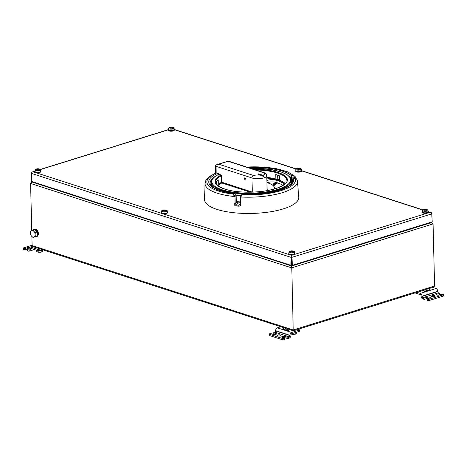<?xml version="1.0" encoding="UTF-8"?>
<svg xmlns="http://www.w3.org/2000/svg" width="467" height="467" viewBox="0 0 467 467"><rect width="100%" height="100%" fill="white"/><g stroke="black" fill="none" stroke-linecap="round" stroke-linejoin="round"><path stroke-width="0.7" d="M39.532 250.423A3.141 0.992 -1.4 0 0 41.581 250.189L41.709 249.495M280.463 334.979A1.862 0.59 178.6 0 1 280.953 335.359A1.862 0.59 178.6 0 1 279.768 335.936A1.862 0.59 178.6 0 1 277.713 335.831A1.862 0.59 178.6 0 1 277.223 335.452A1.862 0.59 178.6 0 1 278.408 334.874A1.862 0.59 178.6 0 1 280.463 334.979M432.074 295.71A1.862 0.59 178.6 0 1 434.077 295.564A1.862 0.59 178.6 0 1 435.191 296.072A1.862 0.59 178.6 0 1 434.59 296.527A1.862 0.59 178.6 0 1 432.588 296.673A1.862 0.59 178.6 0 1 431.467 296.166A1.862 0.59 178.6 0 1 432.074 295.71M31.785 246.558A1.862 0.59 178.6 0 1 32.369 246.167M37.885 235.531A3.462 2.195 -107.3 0 0 38.177 232.152A3.462 2.195 -107.3 0 0 36.023 229.53M426.832 223.518A2.93 0.922 -1.4 0 0 428.006 223.15M293.305 265.017A2.93 0.922 -1.4 0 0 294.479 264.655M161.961 223.611A2.93 0.922 -1.4 0 0 162.58 223.932A2.93 0.922 -1.4 0 0 163.59 224.137M36.998 235.917L37.091 236.074A3.964 2.516 -107.3 0 0 36.689 231.136A3.964 2.516 -107.3 0 0 33.682 229.396A3.964 2.516 -107.3 0 0 32.818 230.015M37.091 236.074L37.629 236.022A3.964 2.516 -107.3 0 0 37.313 230.937A3.964 2.516 -107.3 0 0 34.313 229.204L33.682 229.396M34.943 236.944A3.964 2.516 -107.3 0 0 36.035 236.973A3.964 2.516 -107.3 0 0 36.724 236.553L36.49 236.168M36.035 236.973L36.665 236.775A3.964 2.516 -107.3 0 0 37.237 236.46L36.724 236.553M161.681 212.298A2.93 0.922 -1.4 0 0 161.553 212.578A2.93 0.922 -1.4 0 0 162.668 213.273A2.93 0.922 -1.4 0 0 165.767 213.308A2.93 0.922 -1.4 0 0 167.408 212.432A2.93 0.922 -1.4 0 0 167.268 212.164M161.553 212.578L161.564 212.981A2.93 0.922 -1.4 0 0 162.049 213.477A2.93 0.922 -1.4 0 0 162.662 213.67A2.93 0.922 -1.4 0 0 162.679 213.676A2.93 0.922 -1.4 0 0 165.779 213.711A2.93 0.922 -1.4 0 0 167.414 212.841L167.408 212.432M165.055 210.185L166.211 210.459L165.055 210.185A5.312 3.742 -72.1 0 1 165.884 210.15L165.376 209.981A5.312 3.742 107.9 0 0 164.542 210.022L164.512 209.911A5.289 5.254 26.6 0 1 164.512 209.911L164.454 210.436M163.438 210.027A5.324 5.324 0 0 1 164.489 209.911L164.507 209.911A8.003 0.397 89.5 0 0 164.448 210.132L164.361 210.022A5.312 3.374 -107.3 0 0 163.438 210.027A5.312 3.374 -107.3 0 0 162.977 210.179M163.193 210.821L163.485 210.897A5.312 3.742 -72.1 0 1 164.302 210.419L164.349 211.037L164.489 210.419A5.312 3.374 72.7 0 1 166.03 211.627A2.796 0.881 178.6 0 1 162.382 211.574A2.796 0.881 178.6 0 1 161.646 211.002A2.796 0.881 178.6 0 1 162.078 210.518A2.796 0.881 178.6 0 1 162.294 210.419A5.312 3.374 72.7 0 1 162.504 210.319A5.312 3.374 72.7 0 1 163.8 210.197L162.65 210.489L163.794 210.255A5.312 3.742 107.9 0 0 162.971 210.728L163.193 210.821M164.349 211.037L164.349 211.037A8.003 0.397 -90.5 0 1 164.402 210.471L164.489 210.419M165.908 211.487L166.596 211.709A2.796 0.881 178.6 0 1 166.334 211.802A2.796 0.881 178.6 0 1 166.036 211.884L166.03 211.627M161.646 211.002L161.687 212.573A2.796 0.881 -1.4 0 0 163.362 213.337A2.796 0.881 -1.4 0 0 166.363 213.115A2.796 0.881 -1.4 0 0 167.274 212.438L167.233 210.868A2.796 0.881 178.6 0 1 166.591 211.452A5.312 3.374 -107.3 0 0 165.044 210.243M166.503 210.296A2.796 0.881 178.6 0 1 166.783 210.401A2.796 0.881 178.6 0 1 167.233 210.868M295.792 170.613A2.93 0.922 -1.4 0 0 295.669 170.893A2.93 0.922 -1.4 0 0 296.784 171.587A2.93 0.922 -1.4 0 0 299.884 171.623A2.93 0.922 -1.4 0 0 301.524 170.753A2.93 0.922 -1.4 0 0 301.384 170.478M295.669 170.893L295.675 171.296A2.93 0.922 -1.4 0 0 296.796 171.99A2.93 0.922 -1.4 0 0 299.896 172.025A2.93 0.922 -1.4 0 0 301.53 171.155L301.524 170.753M299.172 168.499L300.328 168.78L299.172 168.499A5.312 3.742 -72.1 0 1 300.001 168.464L299.493 168.301A5.312 3.742 107.9 0 0 298.658 168.336L298.571 168.75M297.555 168.342A5.324 5.324 0 0 1 298.606 168.225L298.623 168.225A8.003 0.397 89.5 0 0 298.565 168.447L298.471 168.336A5.312 3.374 -107.3 0 0 297.555 168.342A5.312 3.374 -107.3 0 0 297.094 168.499M297.31 169.142L297.596 169.212A5.312 3.742 -72.1 0 1 298.419 168.733L298.466 169.358L298.606 168.733A5.312 3.374 72.7 0 1 300.147 169.941A2.796 0.881 178.6 0 1 296.492 169.895A2.796 0.881 178.6 0 1 295.763 169.317A2.796 0.881 178.6 0 1 296.195 168.832A2.796 0.881 178.6 0 1 296.411 168.733A5.312 3.374 72.7 0 1 296.621 168.634A5.312 3.374 72.7 0 1 297.917 168.511L296.767 168.803L297.911 168.569A5.312 3.742 107.9 0 0 297.088 169.048L297.31 169.142M298.466 169.358L298.466 169.358A8.003 0.397 -90.5 0 1 298.518 168.785L298.606 168.733M300.024 169.807L300.707 170.029A2.796 0.881 178.6 0 1 300.45 170.116A2.796 0.881 178.6 0 1 300.153 170.198L300.147 169.941M295.763 169.317L295.804 170.893A2.796 0.881 -1.4 0 0 297.479 171.658A2.796 0.881 -1.4 0 0 300.479 171.43A2.796 0.881 -1.4 0 0 301.39 170.753L301.349 169.182A2.796 0.881 178.6 0 1 300.701 169.766A5.312 3.374 -107.3 0 0 299.16 168.558M300.62 168.61A2.796 0.881 178.6 0 1 300.9 168.715A2.796 0.881 178.6 0 1 301.349 169.182M423.972 210.284L424.258 210.354A5.312 3.742 -72.1 0 1 425.081 209.876L425.128 210.5L425.262 209.876A5.312 3.374 72.7 0 1 426.809 211.084A2.796 0.881 178.6 0 1 423.155 211.037A2.796 0.881 178.6 0 1 422.425 210.465A2.796 0.881 178.6 0 1 422.851 209.975A2.796 0.881 178.6 0 1 423.067 209.876A5.312 3.374 72.7 0 1 423.283 209.776A5.312 3.374 72.7 0 1 424.579 209.654L423.423 209.946L424.567 209.712A5.312 3.742 107.9 0 0 423.75 210.191L423.972 210.284M425.128 210.5L425.128 210.5A8.003 0.397 -90.5 0 1 425.18 209.928L425.262 209.876M427.276 209.753A2.796 0.881 178.6 0 1 427.556 209.858A2.796 0.881 178.6 0 1 428.011 210.325A2.796 0.881 178.6 0 1 427.363 210.909A5.312 3.374 -107.3 0 0 425.822 209.701L426.984 209.922L425.828 209.642A5.312 3.742 -72.1 0 1 426.663 209.607L426.149 209.444A5.312 3.742 107.9 0 0 425.32 209.479L425.233 209.893M427.556 209.858A5.324 5.324 0 0 0 425.291 209.368L425.285 209.368A8.003 0.397 89.5 0 0 425.227 209.59L425.133 209.479A5.312 3.374 -107.3 0 0 424.217 209.485A5.312 3.374 -107.3 0 0 423.75 209.642M426.686 210.95L427.369 211.172A2.796 0.881 178.6 0 1 427.107 211.259A2.796 0.881 178.6 0 1 426.815 211.341L426.809 211.084M422.425 210.465L422.46 212.036A2.796 0.881 -1.4 0 0 424.141 212.8A2.796 0.881 -1.4 0 0 427.142 212.573A2.796 0.881 -1.4 0 0 428.046 211.895L428.011 210.325M422.454 211.755A2.93 0.922 -1.4 0 0 422.326 212.036A2.93 0.922 -1.4 0 0 423.446 212.73A2.93 0.922 -1.4 0 0 426.546 212.765A2.93 0.922 -1.4 0 0 428.181 211.895A2.93 0.922 -1.4 0 0 428.041 211.621M422.326 212.036L422.337 212.438A2.93 0.922 -1.4 0 0 423.452 213.133A2.93 0.922 -1.4 0 0 426.552 213.168A2.93 0.922 -1.4 0 0 428.192 212.298L428.181 211.895M36.537 169.679L36.823 169.755A5.312 3.742 -72.1 0 1 37.64 169.276L37.693 169.895L37.827 169.276A5.312 3.374 72.7 0 1 39.368 170.484A2.796 0.881 178.6 0 1 35.72 170.432A2.796 0.881 178.6 0 1 34.99 169.86A2.796 0.881 178.6 0 1 35.416 169.375A2.796 0.881 178.6 0 1 35.632 169.276A5.312 3.374 72.7 0 1 35.848 169.177A5.312 3.374 72.7 0 1 37.138 169.054L35.988 169.346L37.132 169.112A5.312 3.742 107.9 0 0 36.315 169.585L36.537 169.679M37.693 169.895L37.693 169.895A8.003 0.397 -90.5 0 1 37.739 169.328L37.827 169.276M39.841 169.153A2.796 0.881 178.6 0 1 40.121 169.258A2.796 0.881 178.6 0 1 40.576 169.725A2.796 0.881 178.6 0 1 39.928 170.309A5.312 3.374 -107.3 0 0 38.387 169.101L39.549 169.317L38.393 169.042A5.312 3.742 -72.1 0 1 39.222 169.007L38.714 168.838A5.312 3.742 107.9 0 0 37.885 168.879L37.798 169.293M40.121 169.258A5.324 5.324 0 0 0 37.856 168.768L37.85 168.768A8.003 0.397 89.5 0 0 37.792 168.99L37.699 168.879A5.312 3.374 -107.3 0 0 36.782 168.885A5.312 3.374 -107.3 0 0 36.315 169.036M39.246 170.344L39.934 170.566A2.796 0.881 178.6 0 1 39.672 170.659A2.796 0.881 178.6 0 1 39.374 170.741L39.368 170.484M34.99 169.86L35.025 171.43A2.796 0.881 -1.4 0 0 36.7 172.195A2.796 0.881 -1.4 0 0 39.707 171.973A2.796 0.881 -1.4 0 0 40.611 171.296L40.576 169.725M35.019 171.155A2.93 0.922 -1.4 0 0 34.891 171.436A2.93 0.922 -1.4 0 0 36.012 172.13A2.93 0.922 -1.4 0 0 39.105 172.165A2.93 0.922 -1.4 0 0 40.746 171.29A2.93 0.922 -1.4 0 0 40.606 171.021M34.891 171.436L34.902 171.838A2.93 0.922 -1.4 0 0 36.017 172.533A2.93 0.922 -1.4 0 0 39.117 172.568A2.93 0.922 -1.4 0 0 40.757 171.698L40.746 171.29M170.064 128.18L170.35 128.25A5.312 3.742 -72.1 0 1 171.167 127.777L171.214 128.396L171.354 127.771A5.312 3.374 72.7 0 1 172.895 128.98A2.796 0.881 178.6 0 1 169.247 128.933A2.796 0.881 178.6 0 1 168.511 128.361A2.796 0.881 178.6 0 1 168.943 127.876A2.796 0.881 178.6 0 1 169.159 127.777A5.312 3.374 72.7 0 1 169.375 127.672A5.312 3.374 72.7 0 1 170.665 127.549L169.515 127.847L170.659 127.608A5.312 3.742 107.9 0 0 169.842 128.086L170.064 128.18M171.22 128.396L171.22 128.396A5.289 4.512 -175.8 0 0 171.214 128.396A8.003 0.397 -90.5 0 1 171.266 127.83L171.354 127.771M173.368 127.649A2.796 0.881 178.6 0 1 173.648 127.76A2.796 0.881 178.6 0 1 174.103 128.221A2.796 0.881 178.6 0 1 173.455 128.81A5.312 3.374 -107.3 0 0 171.914 127.602L173.076 127.818L171.92 127.544A5.312 3.742 -72.1 0 1 172.749 127.503L172.241 127.339A5.312 3.742 107.9 0 0 171.412 127.374L171.325 127.795M173.648 127.76A5.324 5.324 0 0 0 171.383 127.263L171.377 127.269A8.003 0.397 89.5 0 0 171.313 127.491L171.226 127.38A5.312 3.374 -107.3 0 0 170.309 127.38A5.312 3.374 -107.3 0 0 169.842 127.538M172.772 128.845L173.461 129.067A2.796 0.881 178.6 0 1 173.199 129.161A2.796 0.881 178.6 0 1 172.901 129.242L172.895 128.98M174.103 128.221L174.138 129.797A2.796 0.881 178.6 0 1 173.234 130.474A2.796 0.881 178.6 0 1 170.227 130.696A2.796 0.881 178.6 0 1 168.552 129.931L168.511 128.361M168.546 129.657A2.93 0.922 -1.4 0 0 168.418 129.937A2.93 0.922 -1.4 0 0 169.533 130.626A2.93 0.922 -1.4 0 0 172.632 130.667A2.93 0.922 -1.4 0 0 174.273 129.791A2.93 0.922 -1.4 0 0 174.133 129.517M168.418 129.937L168.429 130.34A2.93 0.922 -1.4 0 0 169.544 131.034A2.93 0.922 -1.4 0 0 172.644 131.069A2.93 0.922 -1.4 0 0 174.284 130.194L174.273 129.791M290.445 251.783L290.731 251.853A5.312 3.742 -72.1 0 1 291.554 251.38L291.601 251.999L291.735 251.38A5.312 3.374 72.7 0 1 293.282 252.589A2.796 0.881 178.6 0 1 289.628 252.536A2.796 0.881 178.6 0 1 288.898 251.964A2.796 0.881 178.6 0 1 289.324 251.48A2.796 0.881 178.6 0 1 289.546 251.38A5.312 3.374 72.7 0 1 289.756 251.275A5.312 3.374 72.7 0 1 291.052 251.153L289.896 251.45L291.04 251.217A5.312 3.742 107.9 0 0 290.223 251.69L290.445 251.783M291.601 251.999L291.601 251.999A8.003 0.397 -90.5 0 1 291.653 251.433L291.735 251.38M293.755 251.252A2.796 0.881 178.6 0 1 294.029 251.363A2.796 0.881 178.6 0 1 294.484 251.83A2.796 0.881 178.6 0 1 293.836 252.413A5.312 3.374 -107.3 0 0 292.295 251.205L293.457 251.421L292.301 251.147A5.312 3.742 -72.1 0 1 293.136 251.106L292.622 250.942A5.312 3.742 107.9 0 0 291.793 250.977L291.706 251.398M294.029 251.363A5.324 5.324 0 0 0 291.764 250.872L291.758 250.872A8.003 0.397 89.5 0 0 291.7 251.094L291.606 250.983A5.312 3.374 -107.3 0 0 290.69 250.983A5.312 3.374 -107.3 0 0 290.223 251.141M293.159 252.449L293.842 252.67A2.796 0.881 178.6 0 1 293.58 252.764A2.796 0.881 178.6 0 1 293.288 252.845L293.282 252.589M288.898 251.964L288.933 253.534A2.796 0.881 -1.4 0 0 290.614 254.299A2.796 0.881 -1.4 0 0 293.615 254.077A2.796 0.881 -1.4 0 0 294.519 253.4L294.484 251.83M288.927 253.26A2.93 0.922 -1.4 0 0 288.799 253.54A2.93 0.922 -1.4 0 0 289.919 254.235A2.93 0.922 -1.4 0 0 293.019 254.27A2.93 0.922 -1.4 0 0 294.654 253.394A2.93 0.922 -1.4 0 0 294.514 253.12M288.799 253.54L288.81 253.943A2.93 0.922 -1.4 0 0 289.925 254.638A2.93 0.922 -1.4 0 0 293.025 254.673A2.93 0.922 -1.4 0 0 294.665 253.797L294.654 253.394M284.461 184.372A34.599 10.922 -1.4 0 0 276.003 180.099A5.855 1.85 -1.4 0 0 267.889 180.209A5.855 1.85 -1.4 0 0 266.867 180.624M266.914 182.597A5.855 1.85 -1.4 0 0 267.679 182.883A22.889 7.227 178.6 0 1 274.292 187.763A22.889 7.227 178.6 0 1 273.931 189.1M282.996 185.405A34.599 10.922 -1.4 0 0 276.055 182.369A5.855 1.85 -1.4 0 0 267.941 182.486A5.855 1.85 -1.4 0 0 267.252 182.737M218.813 174.319C216.314 175.469 211.65 177.886 211.323 182.229A39.923 12.603 178.6 0 0 235.28 193.157A39.923 12.603 178.6 0 0 278.169 189.964A39.923 12.603 178.6 0 0 291.145 180.274L291.198 182.293A39.923 12.603 178.6 0 1 290.597 184.582M244.299 178.487A0.8 0.508 -107.3 0 0 245.076 179.421A0.8 0.508 -107.3 0 0 245.379 178.832A0.8 0.508 -107.3 0 0 244.603 177.898A0.8 0.508 -107.3 0 0 244.299 178.487M244.819 177.904A0.8 0.508 -107.3 0 0 244.696 178.365A0.8 0.508 -107.3 0 0 245.251 179.299M216.723 164.705L228.281 161.086L263.598 172.51A2.131 1.5 -72.1 0 0 262.898 172.516L228.398 161.36A40.991 12.936 -1.4 0 0 223.349 162.714A40.991 12.936 -1.4 0 0 218.97 164.291L216.723 164.705L215.591 165.47L215.602 172.457A2.131 0.671 178.6 0 0 216.157 172.895L218.614 173.683L218.632 174.401M227.978 161.617L228.398 161.36M242.56 194.202L240.686 195.539L240.108 196.864L240.721 197.068L240.108 196.77L240.686 195.539L242.227 194.815L240.727 197.016A46.227 14.594 178.6 0 0 282.453 192.655A46.227 14.594 178.6 0 0 297.467 181.19L298.74 197.162A47.109 14.868 178.6 0 1 283.44 208.848A47.109 14.868 178.6 0 1 232.461 212.578A47.109 14.868 178.6 0 1 204.564 199.462L205.054 183.449L205.778 180.636L209.52 176.45L216.11 172.878M240.721 197.068L240.779 204.26C240.651 205.509 239.956 206.157 238.695 206.186L238.894 205.223L239.845 204.861L240.196 204.114M238.695 206.186A46.729 14.751 178.6 0 1 236.115 205.988C234.878 205.754 234.195 205.007 234.066 203.735L235.123 203.594L236.36 205.025A45.935 14.5 -1.4 0 0 238.894 205.223L240.161 203.933M234.066 203.735L234.014 196.549L233.605 194.138L235.064 196.309L235.123 203.594L236.337 202.357L236.127 195.329L235.858 194.406L234.177 193.56L235.053 193.717M292.681 178.914L293.439 178.493L292.044 179.544L292.044 182.679L292.027 179.947M297.024 179.515L295.29 178.324L296.895 178.995L297.467 181.19M236.337 202.193L237.446 203.104L238.246 203.098L236.343 202.38M290.567 178.137L290.521 177.396L291.49 175.744L291.536 183.525M295.722 178.26L293.113 178.423L292.044 179.433A0.8 0.595 -174.7 0 0 292.044 179.544A41.154 12.988 178.6 0 1 292.4 181.208C292.552 184.144 288.262 187.127 279.523 190.157C268.899 193.315 256.611 194.646 242.665 194.155L241.427 194.844M248.356 167.577A42.479 13.409 178.6 0 1 291.49 175.744L293.34 175.574L294.963 176.281L295.541 177.431L294.916 177.711L293.34 175.574A44.365 14.004 178.6 0 0 246.751 167.058M277.31 183.046A35.93 11.342 178.6 0 1 278.099 183.297M277.141 183.187L277.31 182.86A35.801 11.301 -1.4 0 0 274.152 182.007M295.535 177.466L294.916 177.711M293.113 178.423L293.439 178.493A42.479 13.409 178.6 0 1 279.891 190.168A42.479 13.409 178.6 0 1 242.799 194.231L242.227 194.815A44.365 14.004 178.6 0 0 281.157 190.577A44.365 14.004 178.6 0 0 295.29 178.324L293.439 178.493M240.779 204.26L240.161 204.056L240.126 196.817M239.851 204.855L240.201 203.991M236.115 205.988L236.36 205.025L238.246 203.098A39.683 12.527 178.6 0 1 236.921 202.97M234.014 196.549L235.07 196.403L236.162 195.241L236.378 202.275M205.054 183.449A46.227 14.594 178.6 0 0 234.008 196.49L235.064 196.309M288.962 176.112A41.154 12.988 178.6 0 1 290.521 177.396L291.42 177.139M292.027 180.011L292.044 179.433A0.8 0.595 -174.7 0 1 292.097 179.252M273.248 185.236L272.325 184.926L273.248 185.241M273.23 185.668L273.925 185.504L275.279 186.1L273.446 185.889L275.279 186.1L273.925 185.504L273.23 185.668M276.365 183.502L276.703 183.817L276.365 183.502L276.703 183.817L275.717 184.302L273.183 184.494C272.652 184.202 272.868 183.94 273.843 183.694L275.396 183.391L276.703 183.817L274.158 184.605L273.183 184.494C272.652 184.202 272.868 183.934 273.843 183.694M280.072 183.823A35.801 11.301 -1.4 0 0 278.46 183.227L277.31 182.86M275.845 183.665L273.58 184.237M264.013 176.368A8.05 2.539 -1.4 0 1 263.23 176.614L262.086 175.493L257.79 174.103L258.578 173.858L262.868 175.248L264.013 176.368L262.793 175.971M258.59 174.36L258.578 173.858M215.591 165.47L215.999 166.328L216.157 172.895M250.656 168.324A39.391 12.434 -1.4 0 1 289.861 182.299A39.391 12.434 -1.4 0 1 235.771 192.527A39.391 12.434 -1.4 0 1 218.994 174.308L218.638 174.693L218.994 174.308L221.206 175.026L221.586 175.65A35.667 11.261 -1.4 0 0 215.579 182.124C213.419 183.338 222.625 191.312 241.562 191.943C257.101 192.713 269.908 191.056 279.996 186.975C285.711 183.63 288.011 181.429 286.89 180.379A35.667 11.261 -1.4 0 0 255.788 169.982M217.307 185.265A35.667 11.261 178.6 0 1 218.299 184.354A35.667 11.261 178.6 0 1 221.749 182.212L221.831 182.988A35.136 11.091 -1.4 0 0 217.879 185.755M218.97 164.291L253.47 175.446A2.131 1.5 107.9 0 0 251.947 177.95L252.297 192.089L221.749 182.212L221.586 175.65M240.581 195.65A39.923 12.603 178.6 0 1 236.168 195.27M212.082 186.502A39.923 12.603 178.6 0 1 211.37 184.249L211.323 182.229M279.429 180.239L279.319 175.697A35.667 11.261 178.6 0 0 275.728 174.535L275.839 179.083A35.667 11.261 178.6 0 1 279.429 180.239A35.667 11.261 178.6 0 1 285.319 183.607M240.149 202.304A37.261 11.763 178.6 0 1 236.366 201.931M216.659 184.605L216.583 181.447A35.667 11.261 178.6 0 1 218.188 179.813L218.299 184.354M277.836 179.678L277.725 175.137M292.301 251.147L292.219 251.643M291.052 251.153L291.151 251.585M171.92 127.544L171.833 128.04M170.665 127.549L170.764 127.981M38.393 169.042L38.312 169.539M37.138 169.054L37.237 169.48M425.828 209.642L425.746 210.144M424.579 209.654L424.672 210.08M432.197 221.405L431.777 213.612A1.599 1.127 107.9 0 0 431.28 212.631A1.599 1.016 72.7 0 1 431.736 213.892L291.928 257.346A1.599 1.016 -107.3 0 0 291.478 256.079A1.599 1.127 107.9 0 0 291.04 257.352L31.388 173.397A1.599 1.127 -72.1 0 1 31.826 172.125A1.599 1.016 -107.3 0 0 31.429 173.111M291.7 265.093L291.531 255.344L429.914 212.333L431.28 212.631L428.041 211.551M291.04 257.352L290.912 265.309L292.418 265.297L432.22 221.843L431.736 213.892M291.928 257.346L292.418 265.297M31.388 173.397L31.26 181.348L290.912 265.309M34.943 171.255L31.826 172.125L35.019 171.085M298.01 168.622L298.016 168.937M299.073 168.616L299.084 169.001M163.894 210.308L163.899 210.623M164.962 210.296L164.968 210.681M35.387 236.413L35.113 234.72A3.462 2.201 72.7 0 1 34.097 237.008L37.045 235.893L36.951 232.105L34.57 229.455L31.622 230.57A3.462 2.201 72.7 0 1 33.787 231.27L32.912 229.968M33.099 237.551L33.933 237.09A3.462 2.201 72.7 0 1 31.768 236.39L33.099 237.551L37.045 235.893M30.717 234.901L31.593 236.203A3.462 2.201 72.7 0 1 30.448 233.214L30.717 234.901M30.624 231.112L30.443 232.94A3.462 2.201 72.7 0 1 31.458 230.651L30.624 231.112M35.107 234.452L35.294 232.619L33.963 231.463A3.462 2.201 72.7 0 1 35.107 234.452L35.113 234.72M36.951 232.105L35.294 232.619M37.237 236.46L36.934 235.952M428.531 288.793A2.662 0.841 -1.4 0 0 429.488 288.443M294.584 330.373A2.662 0.841 -1.4 0 0 295.961 329.941M433.067 223.921L291.688 267.865L30.594 183.443L31.68 182.282L32.445 182.165L291.741 266.009L431.158 222.677L431.998 222.8L433.067 223.921L434.584 286.032L433.504 287.193L428.443 288.764M31.89 236.524L32.112 245.549L293.206 329.976L291.741 266.009M434.584 286.032L293.206 329.976L293.317 330.642M287.152 328.791L293.282 330.776L425.49 289.686M32.112 245.549L33.18 246.675L284.45 327.922M30.594 183.443L31.744 230.511M32.106 245.228L23.694 247.843A1.062 0.339 -1.4 0 0 23.35 248.1A1.062 0.339 -1.4 0 0 23.63 248.316L23.811 248.374A1.062 0.339 -1.4 0 0 25.311 248.362L27.471 247.691A1.862 0.59 178.6 0 1 29.485 247.545M23.63 248.316L23.659 249.582A1.062 0.339 178.6 0 1 23.379 249.36L23.35 248.1M29.117 248.777A1.862 0.59 -1.4 0 0 27.5 248.958L25.341 249.629A1.062 0.339 178.6 0 1 23.84 249.641L23.811 248.374M29.164 248.759L27.827 249.18A1.062 0.339 -1.4 0 0 27.483 249.436A1.062 0.339 -1.4 0 0 27.757 249.652L28.475 249.886A1.062 0.677 -107.3 0 0 28.767 249.892A1.062 0.677 -107.3 0 0 29.17 249.109L29.164 248.858A2.393 1.524 72.7 0 1 30.069 247.09A2.393 1.524 72.7 0 1 30.723 247.107L37.547 249.314A1.062 0.339 -1.4 0 0 39.053 249.302L39.082 250.563A1.062 0.339 178.6 0 1 37.582 250.575L37.547 249.314M27.757 249.652L27.792 250.913A1.062 0.339 178.6 0 1 27.512 250.697L27.483 249.436M27.792 250.913L28.51 251.147A2.393 1.524 -107.3 0 0 29.164 251.164A2.393 1.524 -107.3 0 0 30.069 249.396L30.063 249.144A1.062 0.677 72.7 0 1 30.466 248.362A1.062 0.677 72.7 0 1 30.758 248.368L37.582 250.575M42.211 249.594L39.082 250.563M40.203 248.94L39.053 249.302M428.315 290.748A2.393 1.687 -72.1 0 1 428.245 290.684L427.609 290.281M429.132 299.248L429.167 300.509A1.062 0.339 178.6 0 1 427.661 300.52L427.632 299.259A1.062 0.339 -1.4 0 0 429.132 299.248L443.271 294.852A1.062 0.339 -1.4 0 0 443.621 294.595A1.062 0.339 -1.4 0 0 443.341 294.373L443.16 294.315A1.062 0.339 -1.4 0 0 441.659 294.327L439.5 294.998A1.862 0.59 178.6 0 1 437.497 295.15A1.862 0.59 178.6 0 1 436.376 294.636A1.862 0.59 178.6 0 1 436.984 294.187L439.143 293.515A1.062 0.339 -1.4 0 0 439.488 293.258A1.062 0.339 -1.4 0 0 439.208 293.037L438.49 292.809A1.062 0.677 72.7 0 1 437.748 291.566L437.742 291.315A2.393 1.524 -107.3 0 0 436.073 288.518L432.728 287.433M425.005 297.911L425.034 299.172A1.062 0.339 178.6 0 1 423.534 299.184L423.499 297.923A1.062 0.339 -1.4 0 0 425.005 297.911L427.165 297.24A1.862 0.59 -1.4 0 1 429.167 297.088A1.862 0.59 -1.4 0 1 430.282 297.602A1.862 0.59 -1.4 0 1 429.681 298.051L427.521 298.722A1.062 0.339 -1.4 0 0 427.171 298.979A1.062 0.339 -1.4 0 0 427.451 299.201L427.48 300.462A1.062 0.339 178.6 0 1 427.206 300.246L427.171 298.979M443.621 294.595L443.65 295.856A1.062 0.339 178.6 0 1 443.306 296.113L443.271 294.852M439.488 293.258L439.517 294.519A1.062 0.339 178.6 0 1 439.173 294.776L437.883 295.179M429.903 289.838L430.556 290.048A1.062 0.753 -72.1 0 1 430.206 290.054A1.062 0.753 -72.1 0 1 429.996 289.925L429.144 289.126A2.393 1.687 107.9 0 0 428.671 288.839A2.393 1.687 107.9 0 0 426.645 289.902L425.851 291.215A1.062 0.753 -72.1 0 1 425.303 291.682L424.223 291.332A1.062 0.753 107.9 0 0 424.772 290.865L425.851 291.215M430.556 290.048L425.303 291.682M428.671 288.839L427.597 288.489A2.393 1.687 107.9 0 0 425.571 289.552L424.772 290.865M428.846 290.579L428.472 290.229A1.062 0.753 107.9 0 0 428.262 290.106A1.062 0.753 107.9 0 0 427.363 290.579L427.013 291.151M417.013 292.319L420.364 293.399A2.393 1.524 72.7 0 1 422.034 296.195L422.04 296.446A1.062 0.677 -107.3 0 0 422.781 297.689L438.49 292.809M415.04 292.932L420.393 294.659A1.062 0.677 72.7 0 1 421.135 295.903L421.141 296.16A2.393 1.524 -107.3 0 0 422.816 298.95L423.534 299.184M425.034 299.172L427.194 298.501A1.862 0.59 178.6 0 1 428.805 298.32M429.167 300.509L443.306 296.113M423.499 297.923L422.781 297.689M285.098 329.492L284.747 329.889A2.393 1.524 72.7 0 1 284.625 330.006M280.825 326.748L277.316 327.84A2.393 1.687 107.9 0 0 275.606 330.659L275.612 330.91A1.062 0.753 -72.1 0 1 274.853 332.165L274.065 332.411A1.062 0.339 -1.4 0 0 273.72 332.667A1.062 0.339 -1.4 0 0 274.001 332.889L275.974 333.526A1.862 0.59 -1.4 0 1 276.464 333.905A1.862 0.59 -1.4 0 1 275.279 334.483A1.862 0.59 -1.4 0 1 273.224 334.378L271.251 333.742A1.062 0.339 -1.4 0 0 269.745 333.753L269.547 333.812A1.062 0.339 -1.4 0 0 269.202 334.074A1.062 0.339 -1.4 0 0 269.482 334.29L282.412 338.47A1.062 0.339 -1.4 0 0 283.913 338.458L284.111 338.4A1.062 0.339 -1.4 0 0 284.456 338.143A1.062 0.339 -1.4 0 0 284.175 337.921L282.202 337.285A1.862 0.59 178.6 0 1 281.712 336.9A1.862 0.59 178.6 0 1 282.897 336.322A1.862 0.59 178.6 0 1 284.952 336.427L286.925 337.069A1.062 0.339 -1.4 0 0 288.431 337.057L289.219 336.812A1.062 0.753 107.9 0 0 289.978 335.557L289.972 335.306A2.393 1.687 -72.1 0 1 291.682 332.486L299.143 330.163A1.062 0.339 -1.4 0 0 299.493 329.906A1.062 0.339 -1.4 0 0 299.213 329.69L298.022 329.305M269.482 334.29L269.512 335.551A1.062 0.339 178.6 0 1 269.231 335.335L269.202 334.074M274.001 332.889L274.03 334.15A1.062 0.339 178.6 0 1 273.75 333.934L273.72 332.667M283.913 338.458L283.948 339.719A1.062 0.339 178.6 0 1 282.442 339.737L282.412 338.47M284.456 338.143L284.491 339.404A1.062 0.339 178.6 0 1 284.14 339.661L284.111 338.4M288.431 337.057L288.46 338.318A1.062 0.339 178.6 0 1 286.96 338.33L284.981 337.694A1.862 0.59 -1.4 0 0 283.078 337.565M299.493 329.906L299.522 331.167A1.062 0.339 178.6 0 1 299.178 331.424L299.143 330.163M286.703 330.379L287.882 330.017A1.062 0.677 -107.3 0 0 288.396 330.473L287.217 330.84A1.062 0.677 72.7 0 1 286.703 330.379L285.927 329.077A2.393 1.524 -107.3 0 0 284.111 328.027A2.393 1.524 -107.3 0 0 283.638 328.342L282.909 329.153A1.062 0.677 72.7 0 1 282.704 329.293A1.062 0.677 72.7 0 1 282.412 329.288L282.944 329.124M287.217 330.84L282.412 329.288M287.882 330.017L287.1 328.71A2.393 1.524 -107.3 0 0 285.29 327.665L284.111 328.027M285.652 330.332L285.308 329.766A1.062 0.677 -107.3 0 0 284.502 329.299A1.062 0.677 -107.3 0 0 284.292 329.439L283.977 329.795M288.46 338.318L289.248 338.073A2.393 1.687 107.9 0 0 290.959 335.253L290.953 335.002A1.062 0.753 -72.1 0 1 291.712 333.747L299.178 331.424M274.03 334.15L275.127 334.506M269.512 335.551L282.442 339.737M292.733 333.432L292.751 334.273L291.326 333.998M295.716 332.504L295.751 333.998L292.751 334.273M296.224 333.747L295.751 333.998L296.679 333.053L296.662 332.206M291.525 334.092L291.507 334.08A2.662 0.841 178.6 0 0 291.525 334.092A2.662 0.841 178.6 0 0 291.723 334.162A2.662 0.841 -1.4 0 0 294.257 334.36A2.662 0.841 -1.4 0 0 295.874 333.981A2.662 0.841 -1.4 0 0 295.938 333.952M36.741 250.306L36.77 251.497L37.599 251.982A2.662 0.841 178.6 0 0 37.611 251.987L37.599 251.982M38.843 252.168L37.815 252.057A2.662 0.841 -1.4 0 0 40.349 252.256L38.843 252.168L38.808 250.627L41.808 250.353L41.843 251.894L40.349 252.256A2.662 0.841 -1.4 0 0 41.966 251.882A2.662 0.841 -1.4 0 0 42.024 251.847M41.808 250.353L42.141 250.008M42.316 251.649L41.843 251.894L42.771 250.948L42.742 249.763M42.193 249.325L42.088 250.032A2.662 0.841 178.6 0 1 40.308 250.493A2.662 0.841 178.6 0 1 39.228 250.516M41.761 249.927L42.088 250.032A3.141 0.992 -1.4 0 0 42.643 249.734M236.115 195.153L235.905 194.342L234.58 193.525C223.804 192.188 216.396 189.923 212.345 186.724C210.524 184.85 209.782 183.677 210.121 183.222A41.154 12.988 178.6 0 1 213.302 177.962M277.83 179.264A41.014 12.948 178.6 0 1 279.418 179.672M217.715 173.397A42.479 13.409 178.6 0 0 234.177 193.56L233.605 194.138A44.365 14.004 178.6 0 1 216.425 172.977M294.957 178.254L294.922 177.804L290.567 177.95M253.47 175.446A6.386 2.014 -1.4 0 0 262.086 175.493M262.868 175.248A6.386 2.014 -1.4 0 0 262.898 172.516M266.768 190.694A8.517 2.691 -1.4 0 0 267.095 189.929L266.75 175.79A8.517 2.691 178.6 0 1 261.345 178.435A8.517 2.691 178.6 0 1 251.947 177.95L215.999 166.328M253.645 169.287A36.198 11.424 178.6 0 1 286.353 182.714A36.198 11.424 178.6 0 1 236.553 191.517A36.198 11.424 178.6 0 1 221.206 175.026M267.083 189.468A9.048 2.855 178.6 0 1 267.632 190.536M250.207 192.165L221.831 182.988M284.771 184.115A35.136 11.091 -1.4 0 0 266.803 178.015M266.785 177.32A35.667 11.261 178.6 0 1 275.839 179.083M236.355 201.546A38.329 12.095 -1.4 0 0 240.143 201.902M276.055 182.369L276.003 180.099M168.47 129.756L40.501 169.527M162.662 213.67L291.531 255.344M33.18 171.803L162.049 213.477M295.932 169.007L174.238 129.657M429.914 212.333L428.146 211.761M422.769 210.022L301.524 170.817M33.128 181.949L32.445 182.165M431.158 222.677L430.364 222.42M25.311 248.362L25.341 249.629M29.007 249.722L28.475 249.886M32.042 248.783L30.069 249.396M31.645 248.654L30.063 249.144M32.748 246.477L30.723 247.107M27.471 247.691L27.5 248.958M439.173 294.776L439.143 293.515M426.645 289.902L425.571 289.552M428.472 290.229L428.017 290.083M422.04 296.446L437.748 291.566M420.364 293.399L436.073 288.518M422.034 296.195L437.742 291.315M436.984 294.187L437.007 295.062M427.165 297.24L427.194 298.501M286.96 338.33L286.925 337.069M285.927 329.077L287.1 328.71M284.292 329.439L284.753 329.293M275.612 330.91L289.978 335.557M274.853 332.165L289.219 336.812M277.316 327.84L291.682 332.486M275.606 330.659L289.972 335.306M284.952 336.427L284.981 337.694M275.974 333.526L275.991 334.314M291.297 330.134L291.811 330.303M164.343 289.085L164.857 289.248M37.389 248.035L37.903 248.199M166.783 210.401A5.324 5.324 0 0 0 164.518 209.911M300.9 168.715A5.324 5.324 0 0 0 298.635 168.225M425.268 209.368A5.324 5.324 0 0 0 424.217 209.485M37.833 168.768A5.324 5.324 0 0 0 36.782 168.885M171.36 127.269A5.324 5.324 0 0 0 170.309 127.38M291.741 250.872A5.324 5.324 0 0 0 290.69 250.983M295.599 178.196L294.963 176.281L287.514 171.78L276.131 168.622L246.494 166.976M266.75 175.79C266.616 174.22 265.565 173.129 263.598 172.51M291.145 180.274L290.597 178.19L287.596 175.02L281.21 171.961L270.305 169.41L250.575 168.295M240.149 202.258L236.366 201.896M274.322 188.989L274.292 187.763M289.756 251.275A5.324 5.324 0 0 0 289.324 251.48M169.375 127.672A5.324 5.324 0 0 0 168.943 127.876M35.848 169.177A5.324 5.324 0 0 0 35.416 169.375M423.283 209.776A5.324 5.324 0 0 0 422.851 209.975M168.546 129.587L40.39 169.416M422.974 209.911L301.495 170.63M296.096 168.885L174.133 129.447M296.621 168.634A5.324 5.324 0 0 0 296.195 168.832M162.504 210.319A5.324 5.324 0 0 0 162.078 210.518M429.663 288.384L428.566 288.804M296.136 329.889L294.49 330.397M31.68 182.282L32.935 181.891M430.597 222.35L431.998 222.8M34.383 249.541L29.164 251.164M30.069 247.09L32.532 246.325"/></g></svg>
